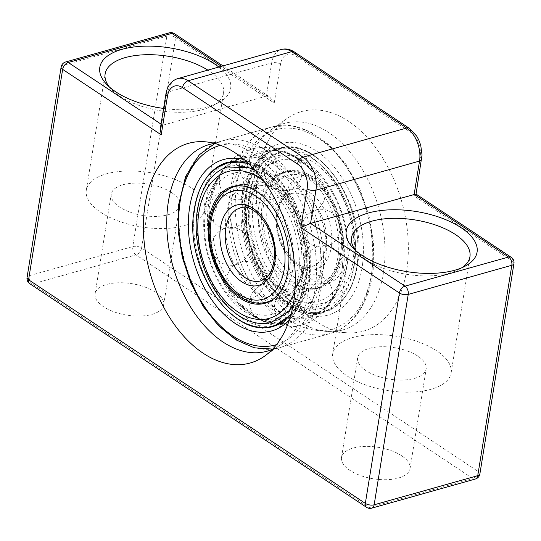 <?xml version="1.0" encoding="UTF-8"?>
<svg xmlns="http://www.w3.org/2000/svg" width="541" height="541" viewBox="0 0 541 541"><rect width="100%" height="100%" fill="white"/><g stroke="black" fill="none" stroke-linecap="round" stroke-linejoin="round"><path stroke-width="0.41" stroke-dasharray="2.71 2.03" d="M272.454 349.344A107.307 67.821 -105.7 0 0 280.82 344.671A107.307 67.821 -105.7 0 0 308.025 294.236A107.307 67.821 -105.7 0 0 224.13 143.054A107.307 67.821 -105.7 0 0 214.561 143.419M258.172 172.106A114.077 72.102 -105.7 0 0 347.356 332.816A114.077 72.102 -105.7 0 0 406.609 270.676A114.077 72.102 -105.7 0 0 373.608 144.981A114.077 72.102 -105.7 0 0 287.088 118.493A114.077 72.102 -105.7 0 0 258.172 172.106M383.373 273.049A107.307 67.821 74.3 0 1 342.602 329.99A107.307 67.821 74.3 0 1 327.63 331.505A107.307 67.821 74.3 0 1 243.741 180.322A107.307 67.821 74.3 0 1 270.94 129.894A107.307 67.821 74.3 0 1 284.505 123.382A107.307 67.821 74.3 0 1 358.69 163.653A107.307 67.821 74.3 0 1 383.373 273.049M355.687 250.51A59.97 27.51 9.2 0 0 357.777 252.931A59.97 27.51 9.2 0 0 366.007 259.7A59.97 27.51 9.2 0 0 459.167 269.35A59.97 27.51 9.2 0 0 461.913 267.714M109.275 86.878A59.97 27.51 9.2 0 0 111.365 89.299A59.97 27.51 9.2 0 0 119.595 96.061A59.97 27.51 9.2 0 0 212.755 105.718A59.97 27.51 9.2 0 0 223.528 93.072A59.97 27.51 9.2 0 0 209.069 70.905A59.97 27.51 9.2 0 0 207.879 70.134M190.236 187.179A59.97 27.51 9.2 0 0 126.743 171.003A59.97 27.51 9.2 0 0 86.303 190.168A59.97 27.51 9.2 0 0 100.768 212.336A59.97 27.51 9.2 0 0 164.261 228.512A59.97 27.51 9.2 0 0 204.701 209.347A59.97 27.51 9.2 0 0 190.236 187.179M171.402 192.474A34.719 15.926 9.2 0 0 134.641 183.108A34.719 15.926 9.2 0 0 111.23 194.205A34.719 15.926 9.2 0 0 119.602 207.041A34.719 15.926 9.2 0 0 156.363 216.407A34.719 15.926 9.2 0 0 179.774 205.31A34.719 15.926 9.2 0 0 171.402 192.474M155.26 292.133A34.719 15.926 9.2 0 0 118.499 282.767A34.719 15.926 9.2 0 0 95.088 293.864A34.719 15.926 9.2 0 0 103.459 306.7A34.719 15.926 9.2 0 0 140.22 316.066A34.719 15.926 9.2 0 0 163.632 304.968A34.719 15.926 9.2 0 0 155.26 292.133M436.648 350.811A59.97 27.51 9.2 0 0 373.155 334.636A59.97 27.51 9.2 0 0 332.715 353.8A59.97 27.51 9.2 0 0 347.173 375.968A59.97 27.51 9.2 0 0 410.666 392.144A59.97 27.51 9.2 0 0 451.106 372.979A59.97 27.51 9.2 0 0 436.648 350.811M417.814 356.106A34.719 15.926 9.2 0 0 381.053 346.74A34.719 15.926 9.2 0 0 357.642 357.838A34.719 15.926 9.2 0 0 366.014 370.673A34.719 15.926 9.2 0 0 402.768 380.039A34.719 15.926 9.2 0 0 426.18 368.942A34.719 15.926 9.2 0 0 417.814 356.106M401.672 455.772A34.719 15.926 9.2 0 0 364.911 446.406A34.719 15.926 9.2 0 0 341.499 457.503A34.719 15.926 9.2 0 0 349.871 470.332A34.719 15.926 9.2 0 0 386.632 479.698A34.719 15.926 9.2 0 0 410.044 468.601A34.719 15.926 9.2 0 0 401.672 455.772M160.325 128.555L162.713 125.242L266.314 96.109L221.445 66.32M218.835 67.05A66.279 30.411 -170.8 0 1 218.753 102.519A66.279 30.411 -170.8 0 1 163.585 108.45M415.968 194.05L413.865 195.774L512.428 261.229L478.352 471.624L141.593 247.994L175.669 37.599L274.233 103.054L269.689 96.907L266.314 96.109L271.69 62.891A6.309 2.894 -170.8 0 1 280.509 64.291A18.935 11.97 74.3 0 1 295.521 55.865L410.511 132.227A18.935 11.97 74.3 0 1 420.141 157.018L413.865 195.774M246.939 211.741A59.97 37.904 74.3 0 1 270.182 176.589A59.97 37.904 74.3 0 1 310.656 197.648A59.97 37.904 74.3 0 1 325.878 256.894A59.97 37.904 74.3 0 1 302.642 292.045A59.97 37.904 74.3 0 1 259.802 267.376A59.97 37.904 74.3 0 1 246.48 219.971A59.97 37.904 74.3 0 1 246.939 211.741M225.881 217.665A59.97 37.904 74.3 0 1 249.117 182.513A59.97 37.904 74.3 0 1 291.957 207.189A59.97 37.904 74.3 0 1 305.286 254.588A59.97 37.904 74.3 0 1 304.82 262.818A59.97 37.904 74.3 0 1 281.584 297.969A59.97 37.904 74.3 0 1 241.103 276.911A59.97 37.904 74.3 0 1 225.881 217.665M354.937 260.424A80.798 51.07 74.3 0 1 353.915 267.234A80.798 51.07 74.3 0 1 324.431 307.552A80.798 51.07 74.3 0 1 269.445 279.927A80.798 51.07 74.3 0 1 248.569 199.582A80.798 51.07 74.3 0 1 280.698 152.007A80.798 51.07 74.3 0 1 326.872 171.051A80.798 51.07 74.3 0 1 354.937 260.424M346.68 258.497A73.224 46.283 74.3 0 1 291.072 296.995A73.224 46.283 74.3 0 1 250.287 203.355A73.224 46.283 74.3 0 1 305.895 164.849A73.224 46.283 74.3 0 1 346.68 258.497M343.082 252.417A60.599 38.303 74.3 0 1 319.596 287.934A60.599 38.303 74.3 0 1 278.696 266.659A60.599 38.303 74.3 0 1 263.305 206.784A60.599 38.303 74.3 0 1 286.791 171.26A60.599 38.303 74.3 0 1 327.69 192.542A60.599 38.303 74.3 0 1 343.082 252.417M338.368 253.743A60.599 38.303 74.3 0 1 314.889 289.259A60.599 38.303 74.3 0 1 273.983 267.984A60.599 38.303 74.3 0 1 258.598 208.109A60.599 38.303 74.3 0 1 282.084 172.586A60.599 38.303 74.3 0 1 322.984 193.867A60.599 38.303 74.3 0 1 338.368 253.743M227.72 166.892A80.798 51.07 74.3 0 1 282.49 194.882A80.798 51.07 74.3 0 1 303.19 274.977A80.798 51.07 74.3 0 1 271.454 322.45M224.894 303.508A80.798 51.07 74.3 0 1 196.829 214.135M205.08 216.069A73.224 46.283 74.3 0 1 260.688 177.563A73.224 46.283 74.3 0 1 301.472 271.203A73.224 46.283 74.3 0 1 245.864 309.709A73.224 46.283 74.3 0 1 205.08 216.069M263.224 302.886A60.599 38.303 74.3 0 1 213.391 220.816A60.599 38.303 74.3 0 1 230.885 187.883M234.551 186.077A60.599 38.303 74.3 0 1 236.877 185.299A60.599 38.303 74.3 0 1 277.776 206.574A60.599 38.303 74.3 0 1 293.161 266.449A60.599 38.303 74.3 0 1 269.682 301.973A60.599 38.303 74.3 0 1 267.288 302.514M174.452 33.664A6.309 3.943 123.6 0 1 175.669 37.599A6.309 2.894 9.2 0 0 166.851 36.193L132.775 246.588L29.173 275.721L63.25 65.326L166.851 36.193A6.309 3.99 74.3 0 1 169.252 32.845M27.05 277.438A6.309 2.894 9.2 0 1 29.173 275.721A6.309 3.99 74.3 0 0 32.386 283.984L135.987 254.852L472.746 478.487L369.145 507.614L32.386 283.984A6.309 3.943 -56.4 0 1 29.789 283.707M161.042 124.132L162.713 125.242L168.095 92.017L271.69 62.891A25.251 15.96 -105.7 0 1 281.286 49.495M274.233 103.054L280.509 64.291M165.965 93.735A6.309 2.894 -170.8 0 1 168.095 92.017A25.251 15.96 74.3 0 1 177.685 78.621M371.748 508.155A6.309 3.99 74.3 0 1 369.145 507.614A6.309 3.943 -56.4 0 1 366.548 507.336M475.35 479.028A6.309 3.99 74.3 0 1 472.746 478.487A6.309 3.943 -56.4 0 0 478.352 471.624A6.309 2.894 -170.8 0 1 479.874 473.957M513.95 263.562A6.309 2.894 9.2 0 0 512.428 261.229A6.309 3.943 -56.4 0 0 511.211 257.293M65.65 61.972A6.309 3.99 74.3 0 0 63.25 65.326A6.309 2.894 9.2 0 0 61.126 67.043M135.987 254.852A6.309 3.99 74.3 0 1 132.775 246.588A6.309 2.894 9.2 0 1 141.593 247.994A6.309 3.943 -56.4 0 1 135.987 254.852M421.662 159.352A6.309 2.894 9.2 0 0 420.141 157.018M409.294 128.291A6.309 3.943 -56.4 0 1 410.511 132.227M294.304 51.929A6.309 3.943 -56.4 0 1 295.521 55.865M266.679 302.162A59.97 37.904 74.3 0 1 226.206 281.104A59.97 37.904 74.3 0 1 210.983 221.851A59.97 37.904 74.3 0 1 234.219 186.699M241.022 185.793A59.97 37.904 74.3 0 1 289.922 267.011A59.97 37.904 74.3 0 1 272.955 299.389M267.159 208.184A56.183 35.51 74.3 0 1 309.824 178.638A56.183 35.51 74.3 0 1 341.114 250.49A56.183 35.51 74.3 0 1 298.449 280.028A56.183 35.51 74.3 0 1 267.159 208.184M340.783 252.708A59.97 37.904 -105.7 0 0 325.554 193.455A59.97 37.904 -105.7 0 0 285.08 172.403A59.97 37.904 -105.7 0 0 261.837 207.555A59.97 37.904 -105.7 0 0 277.066 266.801A59.97 37.904 -105.7 0 0 317.54 287.859A59.97 37.904 -105.7 0 0 340.783 252.708M275.383 258.693A37.877 23.939 -105.7 0 0 265.766 221.269A37.877 23.939 -105.7 0 0 240.197 207.967L291.058 193.671A37.877 23.939 74.3 0 1 316.62 206.966A37.877 23.939 74.3 0 1 326.237 244.39A37.877 23.939 74.3 0 1 311.562 266.591A37.877 23.939 74.3 0 1 286 253.289A37.877 23.939 74.3 0 1 276.383 215.873A37.877 23.939 74.3 0 1 291.058 193.671L285.993 196.383C284.688 196.741 278.304 204.775 277.655 214.865C273.286 241.732 298.091 273.482 311.562 266.591L260.701 280.887A37.877 23.939 -105.7 0 0 275.383 258.693M331.559 245.019A41.664 26.333 -105.7 0 0 308.35 191.744A41.664 26.333 -105.7 0 0 276.715 213.648A41.664 26.333 -105.7 0 0 299.917 266.929A41.664 26.333 -105.7 0 0 331.559 245.019M235.998 190.358A103.52 65.427 74.3 0 1 314.612 135.919A103.52 65.427 74.3 0 1 372.276 268.309A103.52 65.427 74.3 0 1 293.655 322.747A103.52 65.427 74.3 0 1 235.998 190.358M371.938 270.534A107.307 67.821 -105.7 0 0 344.691 164.505A107.307 67.821 -105.7 0 0 272.265 126.824A107.307 67.821 -105.7 0 0 230.682 189.729A107.307 67.821 -105.7 0 0 257.929 295.751A107.307 67.821 -105.7 0 0 330.355 333.432A107.307 67.821 -105.7 0 0 371.938 270.534M276.559 344.617A103.52 65.427 -105.7 0 0 315.761 284.201A103.52 65.427 -105.7 0 0 289.875 182.493A103.52 65.427 -105.7 0 0 220.525 145.319M179.822 204.025A107.307 67.821 74.3 0 1 221.404 141.127A107.307 67.821 74.3 0 1 293.837 178.807A107.307 67.821 74.3 0 1 321.084 284.83A107.307 67.821 74.3 0 1 279.494 347.735A107.307 67.821 74.3 0 1 207.068 310.054A107.307 67.821 74.3 0 1 179.822 204.025M228.87 202.05A86.269 54.526 74.3 0 1 312.069 171.145A86.269 54.526 74.3 0 1 342.433 267.011A86.269 54.526 74.3 0 1 341.229 274.862A86.269 54.526 74.3 0 1 274.003 310.595A86.269 54.526 74.3 0 1 228.87 202.05M343.697 266.071A85.214 53.857 -105.7 0 0 322.057 181.871A85.214 53.857 -105.7 0 0 264.542 151.947A85.214 53.857 -105.7 0 0 231.514 201.901A85.214 53.857 -105.7 0 0 253.154 286.094A85.214 53.857 -105.7 0 0 310.669 316.018A85.214 53.857 -105.7 0 0 343.697 266.071M245.222 198.047A85.214 53.857 74.3 0 1 278.243 148.092A85.214 53.857 74.3 0 1 335.765 178.016A85.214 53.857 74.3 0 1 357.398 262.216A85.214 53.857 74.3 0 1 324.377 312.164A85.214 53.857 74.3 0 1 266.855 282.24A85.214 53.857 74.3 0 1 245.222 198.047M362.72 262.845A89.008 56.25 -105.7 0 0 313.144 149.018A89.008 56.25 -105.7 0 0 245.553 195.822A89.008 56.25 -105.7 0 0 295.129 309.648A89.008 56.25 -105.7 0 0 362.72 262.845M280.15 323.768L287.224 322.612L273.516 326.466A85.214 53.857 -105.7 0 0 306.537 276.512A85.214 53.857 -105.7 0 0 284.904 192.319A85.214 53.857 -105.7 0 0 227.382 162.395L241.09 158.54A85.214 53.857 74.3 0 1 298.605 188.464A85.214 53.857 74.3 0 1 320.245 272.664A85.214 53.857 74.3 0 1 287.224 322.612A85.214 53.857 74.3 0 1 280.042 323.829M205.878 178.645A85.214 53.857 -105.7 0 0 194.361 212.343A85.214 53.857 -105.7 0 0 246.689 323.802M244.329 159.717A89.008 56.25 74.3 0 1 306.206 278.737A89.008 56.25 74.3 0 1 289.374 319.92M279.771 323.843A85.214 53.857 74.3 0 1 208.069 208.495A85.214 53.857 74.3 0 1 234.091 161.367M234.327 161.245A85.214 53.857 74.3 0 1 241.09 158.54L234.456 161.238M322.889 272.508A86.269 54.526 -105.7 0 0 277.763 163.964A86.269 54.526 -105.7 0 0 210.53 199.697A86.269 54.526 -105.7 0 0 209.326 207.548A86.269 54.526 -105.7 0 0 239.69 303.413A86.269 54.526 -105.7 0 0 322.889 272.508M347.484 261.1A78.269 49.468 74.3 0 1 288.042 302.257A78.269 49.468 74.3 0 1 244.451 202.165A78.269 49.468 74.3 0 1 303.886 161.002A78.269 49.468 74.3 0 1 347.484 261.1M242.808 199.074A84.585 53.458 74.3 0 1 275.592 149.499A84.585 53.458 74.3 0 1 332.681 179.199A84.585 53.458 74.3 0 1 354.159 262.77A84.585 53.458 74.3 0 1 321.381 312.353A84.585 53.458 74.3 0 1 264.285 282.652A84.585 53.458 74.3 0 1 242.808 199.074M246.108 198.148A84.585 53.458 74.3 0 1 278.885 148.565A84.585 53.458 74.3 0 1 335.975 178.273A84.585 53.458 74.3 0 1 357.452 261.844A84.585 53.458 74.3 0 1 324.674 311.427A84.585 53.458 74.3 0 1 267.585 281.726A84.585 53.458 74.3 0 1 246.108 198.148M253.005 200.894A76.254 48.196 74.3 0 1 310.913 160.792A76.254 48.196 74.3 0 1 353.381 258.307A76.254 48.196 74.3 0 1 295.474 298.409A76.254 48.196 74.3 0 1 253.005 200.894M204.275 213.458A78.269 49.468 74.3 0 1 263.717 172.302A78.269 49.468 74.3 0 1 307.308 272.394A78.269 49.468 74.3 0 1 247.873 313.557A78.269 49.468 74.3 0 1 204.275 213.458M235.349 161.204A84.585 53.458 74.3 0 1 308.952 275.484A84.585 53.458 74.3 0 1 280.935 323.329M276.174 325.067A84.585 53.458 74.3 0 1 219.078 295.359A84.585 53.458 74.3 0 1 197.6 211.788A84.585 53.458 74.3 0 1 230.385 162.205M249.029 163.957A84.585 53.458 74.3 0 1 305.651 276.41A84.585 53.458 74.3 0 1 291.173 313.848M272.874 325.993A84.585 53.458 74.3 0 1 215.785 296.285A84.585 53.458 74.3 0 1 194.307 212.714A84.585 53.458 74.3 0 1 227.085 163.132M264.265 181.675A76.254 48.196 74.3 0 1 298.754 273.672A76.254 48.196 74.3 0 1 294.946 290.794M280.82 344.671L264.671 356.066M327.63 331.505L347.356 332.816M357.777 252.931L353.097 248.008M111.365 89.299L106.685 84.369M342.602 329.99L267.254 351.177M86.303 190.168L105.137 73.901M95.088 293.864L111.23 194.205M332.715 353.8L351.549 237.533M341.499 457.503L357.642 357.838M410.044 468.601L426.18 368.942M451.106 372.979L469.94 256.704M163.632 304.968L179.774 205.31M204.701 209.347L223.528 93.072M284.505 123.382L209.164 144.569M222.98 65.887L269.689 96.907M212.755 105.718L218.753 102.519M459.167 269.35L465.159 266.158M270.94 129.894L287.088 118.493M224.13 143.054L204.41 141.742M291.957 207.189C287.812 200.562 283.423 195.375 278.777 191.642L270.453 186.571C267.504 185.252 264.475 184.941 261.357 185.624C258.517 186.753 256.596 188.004 255.589 189.37L254.087 191.176C250.605 195.571 248.218 202.53 246.919 212.058L246.48 219.971M259.802 267.376C263.947 274.003 268.343 279.183 272.982 282.916L281.306 287.988C284.255 289.307 287.285 289.618 290.402 288.935C296.17 289.009 300.985 280.197 304.84 262.5L305.286 254.588M270.182 176.589L285.08 172.403C313.706 162.347 347.937 211.511 342.054 251.707C339.112 271.71 330.943 283.761 317.54 287.859L302.642 292.045M237.641 185.739L249.117 182.513M270.108 301.195L281.584 297.969M214.892 143.507L221.404 141.127L272.265 126.824L291.159 125.546L310.622 131.781L329.286 144.974L345.915 164.146L359.407 187.957L368.84 214.723L373.554 242.564L373.209 269.526C370.747 290.639 363.897 307.308 352.678 319.548C346.213 326.406 338.774 331.038 330.355 333.432L279.494 347.735L272.698 349.094M234.267 161.34L219.518 175.845L210.53 199.697C213.242 185.631 218.828 173.796 227.288 164.194L234.713 157.37C239.737 153.556 245.249 150.811 251.254 149.127C257.286 147.47 263.447 146.983 269.736 147.659L279.129 149.539C291.41 153.306 302.385 160.508 312.069 171.145C295.758 154.286 279.913 147.889 264.542 151.947L278.243 148.092C273.672 149.377 269.432 151.669 265.523 154.983L260.843 159.683C253.188 168.758 248.4 181.208 246.493 197.039C244.106 221.979 248.968 246.385 261.087 270.25C277.208 301.648 304.657 318.507 324.377 312.164L310.669 316.018C325.912 311.474 336.096 297.753 341.229 274.862C338.51 288.989 332.891 300.857 324.377 310.473L317.337 316.972C312.326 320.827 306.815 323.619 300.803 325.351C294.798 327.041 288.657 327.569 282.388 326.933L272.495 324.979C260.268 321.192 249.333 314.01 239.69 303.413L259.788 319.082L279.934 323.782M248.231 163.199L260.201 168.995L271.866 178.429L291.734 206.371L303.65 241.678L305.266 277.519L300.302 298.605L290.889 314.916M288.353 190.006A18.935 18.935 0 0 0 302.047 173.884A18.935 18.935 0 0 0 278.101 153.543A18.935 18.935 0 0 0 264.995 176.9A18.935 18.935 0 0 0 288.353 190.006M311.258 212.444A18.935 18.935 0 0 0 321.591 183.271A18.935 18.935 0 0 0 287.9 199.345A18.935 18.935 0 0 0 311.258 212.444M326.061 246.425A18.935 18.935 0 0 0 339.16 223.075A18.935 18.935 0 0 0 315.809 209.969A18.935 18.935 0 0 0 302.52 232.637A18.935 18.935 0 0 0 326.061 246.425M328.786 282.842A18.935 18.935 0 0 0 341.892 259.484A18.935 18.935 0 0 0 304.867 262.29A18.935 18.935 0 0 0 328.786 282.842M318.71 311.934A18.935 18.935 0 0 0 331.816 288.576A18.935 18.935 0 0 0 308.458 275.47A18.935 18.935 0 0 0 297.841 304.225A18.935 18.935 0 0 0 318.71 311.934M298.531 325.905A18.935 18.935 0 0 0 311.636 302.547A18.935 18.935 0 0 0 288.279 289.442A18.935 18.935 0 0 0 275.031 312.252A18.935 18.935 0 0 0 298.531 325.905M273.658 321.016A18.935 18.935 0 0 0 286.764 297.658A18.935 18.935 0 0 0 249.712 300.674A18.935 18.935 0 0 0 273.658 321.016M250.754 298.571A18.935 18.935 0 0 0 263.859 275.213A18.935 18.935 0 0 0 230.135 269.459A18.935 18.935 0 0 0 250.754 298.571M235.957 264.59A18.935 18.935 0 0 0 249.239 241.922A18.935 18.935 0 0 0 225.705 228.133A18.935 18.935 0 0 0 212.599 251.491A18.935 18.935 0 0 0 235.957 264.59M233.225 228.18A18.935 18.935 0 0 0 237.506 193.509A18.935 18.935 0 0 0 209.867 215.075A18.935 18.935 0 0 0 233.225 228.18M243.301 199.088A18.935 18.935 0 0 0 253.918 170.334A18.935 18.935 0 0 0 219.944 185.982A18.935 18.935 0 0 0 243.301 199.088M263.481 185.117A18.935 18.935 0 0 0 276.728 162.307A18.935 18.935 0 0 0 253.229 148.653A18.935 18.935 0 0 0 240.123 172.011A18.935 18.935 0 0 0 263.481 185.117M280.698 152.007L279.913 152.217C273.428 154.043 267.707 157.871 262.764 163.707C255.521 172.437 251.01 184.224 249.239 199.074C241.597 252.836 286.006 320.306 323.653 307.782L324.431 307.552M275.592 149.499C268.451 151.534 262.202 155.551 256.853 161.549C248.447 171.22 243.315 184.089 241.448 200.15C239.014 226.706 244.715 252.052 258.544 276.194C267.829 291.565 278.865 302.46 291.653 308.877C301.844 313.8 311.758 314.963 321.381 312.353L324.674 311.427C343.285 305.252 354.423 288.563 358.088 261.344C366.561 204.444 317.756 134.472 278.885 148.565L275.592 149.499M326.872 171.051C346.95 192.806 358.629 230.033 354.95 260.336L353.915 267.234M314.889 289.259L319.596 287.934M282.084 172.586L286.791 171.26M235.119 161.211L247.528 161.489L260.106 165.681L278.71 179.389L293.215 198.364L306.301 229.181L310.236 249.543L310.311 274.409L304.996 296.279L294.696 313.253L280.732 323.444M293.134 305.063L299.166 291.613L302.527 275.484L301.465 244.262L291.991 213.086L275.66 187.058L255.284 170.435M236.877 185.299L232.163 186.625M269.682 301.973L264.968 303.298"/><path stroke-width="0.81" d="M293.587 302.453A114.077 72.102 74.3 0 1 264.671 356.066A114.077 72.102 74.3 0 1 178.158 329.577A114.077 72.102 74.3 0 1 145.15 203.883A114.077 72.102 74.3 0 1 204.41 141.742A114.077 72.102 74.3 0 1 293.587 302.453M214.561 143.419A107.307 67.821 -105.7 0 0 209.164 144.569A107.307 67.821 -105.7 0 0 168.393 201.509A107.307 67.821 -105.7 0 0 193.076 310.906A107.307 67.821 -105.7 0 0 267.254 351.177A107.307 67.821 -105.7 0 0 272.454 349.344M362.193 255.487A66.279 30.411 -170.8 0 1 353.097 248.008A66.279 30.411 -170.8 0 1 374.987 211.443A66.279 30.411 -170.8 0 1 461.088 227.68A66.279 30.411 -170.8 0 1 465.159 266.158A66.279 30.411 -170.8 0 1 362.193 255.487M461.913 267.714A59.97 27.51 9.2 0 0 469.94 256.704A59.97 27.51 9.2 0 0 455.481 234.544A59.97 27.51 9.2 0 0 391.988 218.361A59.97 27.51 9.2 0 0 351.549 237.533A59.97 27.51 9.2 0 0 355.687 250.51M163.585 108.45A66.279 30.411 -170.8 0 1 115.788 91.848A66.279 30.411 -170.8 0 1 106.685 84.369A66.279 30.411 -170.8 0 1 128.575 47.811A66.279 30.411 -170.8 0 1 214.676 64.048A66.279 30.411 -170.8 0 1 218.835 67.05M207.879 70.134A59.97 27.51 9.2 0 0 144.731 54.756A59.97 27.51 9.2 0 0 105.137 73.901A59.97 27.51 9.2 0 0 109.275 86.878M479.874 473.957A6.309 2.894 -170.8 0 1 477.75 475.674A6.309 3.99 74.3 0 1 475.35 479.028A6.309 6.309 0 0 0 479.874 473.957L513.95 263.562A6.309 2.894 9.2 0 1 511.827 265.279L408.225 294.412L374.149 504.807L477.75 475.674L511.827 265.279A6.309 3.99 74.3 0 0 508.614 257.016L405.013 286.148L310.554 223.419L415.968 194.05L511.211 257.293A6.309 3.943 -56.4 0 0 508.614 257.016L414.156 194.293L419.539 161.069L315.937 190.202L310.554 223.419L300.843 227.551L307.119 188.795A18.935 11.97 -105.7 0 0 297.489 164.004L182.5 87.642A18.935 11.97 -105.7 0 0 167.487 96.068L161.211 134.831L160.325 128.555L165.965 93.735A6.309 2.894 -170.8 0 0 167.487 96.068M196.829 214.135A80.798 51.07 74.3 0 1 197.85 207.325A80.798 51.07 74.3 0 1 227.328 167.013A80.798 51.07 74.3 0 1 227.72 166.892M271.454 322.45A80.798 51.07 74.3 0 1 271.061 322.558A80.798 51.07 74.3 0 1 224.894 303.508C204.809 281.753 193.13 244.525 196.816 214.222L197.85 207.325M208.684 222.141A60.599 38.303 74.3 0 1 232.163 186.625A60.599 38.303 74.3 0 1 273.07 207.9A60.599 38.303 74.3 0 1 288.454 267.775A60.599 38.303 74.3 0 1 264.968 303.298A60.599 38.303 74.3 0 1 224.069 282.017A60.599 38.303 74.3 0 1 208.684 222.141M230.885 187.883A60.599 38.303 74.3 0 1 234.551 186.077M267.288 302.514A60.599 38.303 74.3 0 1 263.224 302.886M297.489 164.004A6.309 3.943 -56.4 0 1 303.095 157.147L406.697 128.014L291.707 51.652L188.106 80.778L303.095 157.147A25.251 15.96 74.3 0 1 315.937 190.202A6.309 2.894 9.2 0 1 307.119 188.795M221.445 66.32L171.855 33.386L68.254 62.513L161.042 124.132M161.211 134.831L62.648 69.376L28.572 279.771L365.331 503.401L399.407 293.006L300.843 227.551M421.662 159.352A6.309 2.894 9.2 0 1 419.539 161.069A25.251 15.96 -105.7 0 0 406.697 128.014A6.309 3.943 -56.4 0 1 409.294 128.291L416.685 136.089L418.862 140.139L420.742 145.326L422.034 155.024L416.036 194.091M409.294 128.291L294.304 51.929A6.309 3.943 -56.4 0 0 291.707 51.652A25.251 15.96 -105.7 0 0 281.286 49.495L177.685 78.621A25.251 15.96 74.3 0 1 188.106 80.778A6.309 3.943 -56.4 0 0 182.5 87.642M405.013 286.148A6.309 3.943 123.6 0 0 399.407 293.006A6.309 2.894 9.2 0 0 408.225 294.412A6.309 3.99 74.3 0 0 405.013 286.148M371.748 508.155A6.309 3.99 74.3 0 0 374.149 504.807A6.309 2.894 -170.8 0 1 365.331 503.401A6.309 3.943 -56.4 0 0 366.548 507.336A6.309 6.309 0 0 0 371.748 508.155L475.35 479.028M29.789 283.707A6.309 3.943 -56.4 0 1 28.572 279.771A6.309 2.894 9.2 0 1 27.05 277.438A6.309 6.309 0 0 0 29.789 283.707L366.548 507.336M62.648 69.376A6.309 3.943 -56.4 0 1 68.254 62.513A6.309 3.99 74.3 0 0 65.65 61.972A6.309 6.309 0 0 0 61.126 67.043A6.309 2.894 9.2 0 0 62.648 69.376M169.252 32.845A6.309 3.99 74.3 0 1 171.855 33.386A6.309 3.943 123.6 0 1 174.452 33.664A6.309 6.309 0 0 0 169.252 32.845L65.65 61.972M284.6 266.375A56.183 35.51 -105.7 0 0 253.31 194.53A56.183 35.51 -105.7 0 0 210.645 224.069A56.183 35.51 -105.7 0 0 241.942 295.92A56.183 35.51 -105.7 0 0 284.6 266.375M272.955 299.389A59.97 37.904 74.3 0 1 266.679 302.162C235.261 311.095 204.417 261.634 209.712 222.858C212.282 203.382 220.451 191.331 234.219 186.699A59.97 37.904 74.3 0 1 241.022 185.793M240.197 207.967A37.877 23.939 -105.7 0 0 225.523 230.168A37.877 23.939 -105.7 0 0 235.139 267.592A37.877 23.939 -105.7 0 0 260.701 280.887L265.82 278.135L267.788 276.18C271.082 272.4 273.191 266.902 274.111 259.694C278.473 232.826 253.668 201.076 240.197 207.967M220.207 229.54A41.664 26.333 74.3 0 1 251.842 207.629A41.664 26.333 74.3 0 1 275.044 260.911A41.664 26.333 74.3 0 1 243.409 282.815A41.664 26.333 74.3 0 1 220.207 229.54M220.525 145.319A103.52 65.427 -105.7 0 0 179.49 206.249A103.52 65.427 -105.7 0 0 206.175 309.1A103.52 65.427 -105.7 0 0 276.559 344.617M248.231 163.199L227.382 162.395A85.214 53.857 -105.7 0 0 205.878 178.645M289.374 319.92A89.008 56.25 74.3 0 1 220.735 311.014A89.008 56.25 74.3 0 1 189.046 211.714A89.008 56.25 74.3 0 1 244.329 159.717M246.689 323.802A85.214 53.857 -105.7 0 0 273.516 326.466L290.889 314.916M280.935 323.329A84.585 53.458 74.3 0 1 276.174 325.067L272.874 325.993A84.585 53.458 74.3 0 0 291.173 313.848M294.946 290.794A76.254 48.196 74.3 0 1 234.246 309.337A76.254 48.196 74.3 0 1 198.378 216.251A76.254 48.196 74.3 0 1 264.265 181.675M235.119 161.211L227.085 163.132A84.585 53.458 74.3 0 1 249.029 163.957M230.385 162.205A84.585 53.458 74.3 0 1 235.349 161.204M177.685 78.621C171.308 80.724 167.399 85.769 165.965 93.735M513.95 263.562A6.309 6.309 0 0 0 511.211 257.293M61.126 67.043L27.05 277.438M294.304 51.929C290.037 49.15 285.695 48.338 281.286 49.495M174.452 33.664L222.98 65.887M234.219 186.699L237.641 185.739M266.679 302.162L270.108 301.195M214.892 143.507L199.277 154.807L185.59 176.542L178.55 205.032L178.111 230.716L182.276 257.286L190.79 283.044L203.098 306.328L218.422 325.655L235.849 339.795L254.317 347.809L272.698 349.094M255.284 170.435L248.738 167.656L227.328 167.013M293.134 305.063L288.995 310.852L271.061 322.558M280.732 323.444L276.174 325.067M227.085 163.132C208.474 169.299 197.337 185.996 193.671 213.215C185.198 270.115 234.003 340.079 272.874 325.993"/></g></svg>
